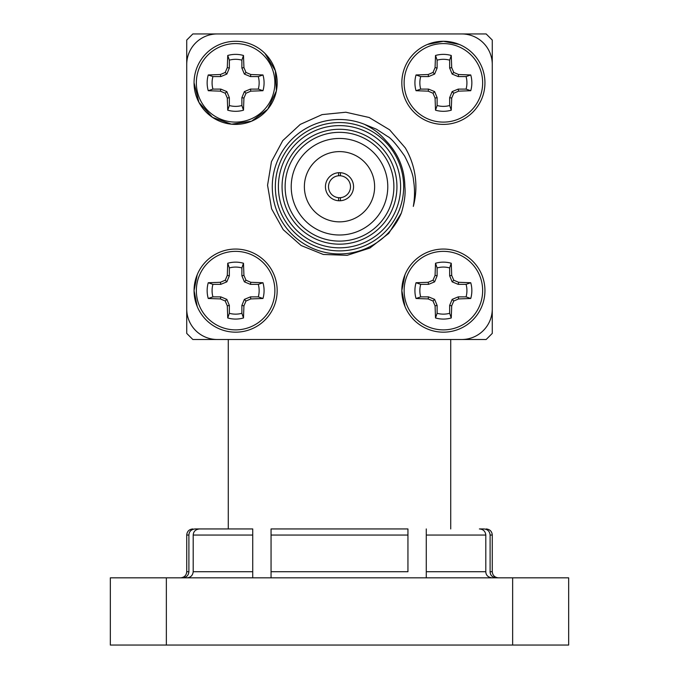 <?xml version="1.0" encoding="UTF-8"?>
<svg xmlns="http://www.w3.org/2000/svg" width="679" height="679" viewBox="0 0 679 679"><rect width="100%" height="100%" fill="white"/><g stroke="black" fill="none" stroke-linecap="round" stroke-linejoin="round"><path stroke-width="1.02" d="M192.836 339.5L486.164 339.5L492.275 333.389L492.275 40.061L486.164 33.95L192.836 33.95L186.725 40.061L186.725 333.389L192.836 339.5M340.417 200.746L340.417 197.682A11 11 0 0 0 350.5 186.725A11 11 0 0 0 340.417 175.768L340.417 172.704A14.055 14.055 0 0 1 353.555 186.725A14.055 14.055 0 0 1 338.583 200.746A14.055 14.055 0 0 1 325.445 186.725A14.055 14.055 0 0 1 340.417 172.704M241.877 68.019L244.381 74.07L250.432 76.574L258.3 76.574L262.968 74.962A28.467 28.467 0 0 1 262.968 90.714L258.3 89.102L250.432 89.102L244.381 91.606L241.877 97.657L241.877 105.525L243.489 110.193A28.467 28.467 0 0 1 227.737 110.193L229.349 105.525L229.349 97.657L226.845 91.606L220.794 89.102L212.926 89.102L208.258 90.714A28.467 28.467 0 0 1 208.258 74.962L212.926 76.574L220.794 76.574L226.845 74.07L229.349 68.019L229.349 60.151L227.737 55.483A28.467 28.467 0 0 1 243.489 55.483L243.931 67.611L241.877 68.019L241.877 60.151A23.544 23.544 0 0 0 229.349 60.151M212.926 76.574A23.544 23.544 0 0 0 212.926 89.102M229.349 105.525A23.544 23.544 0 0 0 241.877 105.525M258.3 89.102A23.544 23.544 0 0 0 258.3 76.574M243.489 55.483L241.877 60.151M243.931 67.611L246.002 72.449L244.381 74.07M246.002 72.449L250.84 74.52L250.432 76.574M250.84 74.52L262.968 74.962M262.968 90.714L250.84 91.156L250.432 89.102M250.84 91.156L246.002 93.227L244.381 91.606M246.002 93.227L243.931 98.065L241.877 97.657M243.931 98.065L243.489 110.193M227.737 110.193L227.295 98.065L229.349 97.657M227.295 98.065L225.224 93.227L226.845 91.606M225.224 93.227L220.386 91.156L220.794 89.102M220.386 91.156L208.258 90.714M208.258 74.962L220.386 74.52L220.794 76.574M220.386 74.52L225.224 72.449L226.845 74.07M225.224 72.449L227.295 67.611L229.349 68.019M227.295 67.611L227.737 55.483M235.613 43.583A39.255 39.255 0 0 1 269.614 102.47A39.255 39.255 0 0 1 201.612 102.47A39.255 39.255 0 0 1 235.613 43.583M235.613 41.283A41.555 41.555 0 0 1 277.168 82.838A41.555 41.555 0 0 1 235.613 124.393A41.555 41.555 0 0 1 194.058 82.838A41.555 41.555 0 0 1 235.613 41.283M194.058 82.838L198.964 102.427L212.527 117.391L231.539 124.189L251.519 121.227L267.738 109.2L276.37 90.944L275.377 70.777L264.997 53.454M449.651 68.019L452.155 74.07L458.206 76.574L466.074 76.574L470.742 74.962A28.467 28.467 0 0 1 470.742 90.714L466.074 89.102L458.206 89.102L452.155 91.606L449.651 97.657L449.651 105.525L451.263 110.193A28.467 28.467 0 0 1 435.511 110.193L437.123 105.525L437.123 97.657L434.619 91.606L428.568 89.102L420.7 89.102L416.032 90.714A28.467 28.467 0 0 1 416.032 74.962L420.7 76.574L428.568 76.574L434.619 74.07L437.123 68.019L437.123 60.151L435.511 55.483A28.467 28.467 0 0 1 451.263 55.483L451.705 67.611L449.651 68.019L449.651 60.151A23.544 23.544 0 0 0 437.123 60.151M420.7 76.574A23.544 23.544 0 0 0 420.7 89.102M437.123 105.525A23.544 23.544 0 0 0 449.651 105.525M466.074 89.102A23.544 23.544 0 0 0 466.074 76.574M451.263 55.483L449.651 60.151M451.705 67.611L453.776 72.449L452.155 74.07M453.776 72.449L458.614 74.52L458.206 76.574M458.614 74.52L470.742 74.962M470.742 90.714L458.614 91.156L458.206 89.102M458.614 91.156L453.776 93.227L452.155 91.606M453.776 93.227L451.705 98.065L449.651 97.657M451.705 98.065L451.263 110.193M435.511 110.193L435.069 98.065L437.123 97.657M435.069 98.065L432.998 93.227L434.619 91.606M432.998 93.227L428.16 91.156L428.568 89.102M428.16 91.156L416.032 90.714M416.032 74.962L428.16 74.52L428.568 76.574M428.16 74.52L432.998 72.449L434.619 74.07M432.998 72.449L435.069 67.611L437.123 68.019M435.069 67.611L435.511 55.483M443.387 43.583A39.255 39.255 0 0 1 477.388 102.47A39.255 39.255 0 0 1 409.386 102.47A39.255 39.255 0 0 1 443.387 43.583M443.387 41.283A41.555 41.555 0 0 1 484.942 82.838A41.555 41.555 0 0 1 443.387 124.393A41.555 41.555 0 0 1 401.832 82.838A41.555 41.555 0 0 1 443.387 41.283M459.293 44.449L443.387 41.283L427.481 44.449M449.651 275.793L452.155 281.844L458.206 284.348L466.074 284.348L470.742 282.736A28.467 28.467 0 0 1 470.742 298.488L466.074 296.876L458.206 296.876L452.155 299.38L449.651 305.431L449.651 313.299L451.263 317.967A28.467 28.467 0 0 1 435.511 317.967L437.123 313.299L437.123 305.431L434.619 299.38L428.568 296.876L420.7 296.876L416.032 298.488A28.467 28.467 0 0 1 416.032 282.736L420.7 284.348L428.568 284.348L434.619 281.844L437.123 275.793L437.123 267.925L435.511 263.257A28.467 28.467 0 0 1 451.263 263.257L451.705 275.385L449.651 275.793L449.651 267.925A23.544 23.544 0 0 0 437.123 267.925M420.7 284.348A23.544 23.544 0 0 0 420.7 296.876M437.123 313.299A23.544 23.544 0 0 0 449.651 313.299M466.074 296.876A23.544 23.544 0 0 0 466.074 284.348M451.263 263.257L449.651 267.925M451.705 275.385L453.776 280.223L452.155 281.844M453.776 280.223L458.614 282.294L458.206 284.348M458.614 282.294L470.742 282.736M470.742 298.488L458.614 298.93L458.206 296.876M458.614 298.93L453.776 301.001L452.155 299.38M453.776 301.001L451.705 305.839L449.651 305.431M451.705 305.839L451.263 317.967M435.511 317.967L435.069 305.839L437.123 305.431M435.069 305.839L432.998 301.001L434.619 299.38M432.998 301.001L428.16 298.93L428.568 296.876M428.16 298.93L416.032 298.488M416.032 282.736L428.16 282.294L428.568 284.348M428.16 282.294L432.998 280.223L434.619 281.844M432.998 280.223L435.069 275.385L437.123 275.793M435.069 275.385L435.511 263.257M443.387 251.357A39.255 39.255 0 0 1 477.388 310.244A39.255 39.255 0 0 1 409.386 310.244A39.255 39.255 0 0 1 443.387 251.357M443.387 249.057A41.555 41.555 0 0 1 484.942 290.612A41.555 41.555 0 0 1 443.387 332.167A41.555 41.555 0 0 1 401.832 290.612A41.555 41.555 0 0 1 443.387 249.057M404.998 274.706L401.832 290.612L404.998 306.518M241.877 275.793L244.381 281.844L250.432 284.348L258.3 284.348L262.968 282.736A28.467 28.467 0 0 1 262.968 298.488L258.3 296.876L250.432 296.876L244.381 299.38L241.877 305.431L241.877 313.299L243.489 317.967A28.467 28.467 0 0 1 227.737 317.967L229.349 313.299L229.349 305.431L226.845 299.38L220.794 296.876L212.926 296.876L208.258 298.488A28.467 28.467 0 0 1 208.258 282.736L212.926 284.348L220.794 284.348L226.845 281.844L229.349 275.793L229.349 267.925L227.737 263.257A28.467 28.467 0 0 1 243.489 263.257L243.931 275.385L241.877 275.793L241.877 267.925A23.544 23.544 0 0 0 229.349 267.925M212.926 284.348A23.544 23.544 0 0 0 212.926 296.876M229.349 313.299A23.544 23.544 0 0 0 241.877 313.299M258.3 296.876A23.544 23.544 0 0 0 258.3 284.348M243.489 263.257L241.877 267.925M243.931 275.385L246.002 280.223L244.381 281.844M246.002 280.223L250.84 282.294L250.432 284.348M250.84 282.294L262.968 282.736M262.968 298.488L250.84 298.93L250.432 296.876M250.84 298.93L246.002 301.001L244.381 299.38M246.002 301.001L243.931 305.839L241.877 305.431M243.931 305.839L243.489 317.967M227.737 317.967L227.295 305.839L229.349 305.431M227.295 305.839L225.224 301.001L226.845 299.38M225.224 301.001L220.386 298.93L220.794 296.876M220.386 298.93L208.258 298.488M208.258 282.736L220.386 282.294L220.794 284.348M220.386 282.294L225.224 280.223L226.845 281.844M225.224 280.223L227.295 275.385L229.349 275.793M227.295 275.385L227.737 263.257M235.613 251.357A39.255 39.255 0 0 1 269.614 310.244A39.255 39.255 0 0 1 201.612 310.244A39.255 39.255 0 0 1 235.613 251.357M235.613 249.057A41.555 41.555 0 0 1 277.168 290.612A41.555 41.555 0 0 1 235.613 332.167A41.555 41.555 0 0 1 194.058 290.612A41.555 41.555 0 0 1 235.613 249.057M197.224 274.706L194.058 290.612L197.224 306.518M405.27 147.869A76.388 76.388 0 0 1 413.307 206.408C414.861 197.614 414.928 188.94 413.503 180.376C413.282 175.318 410.32 167.187 404.591 155.983C396.443 144.398 390.739 137.862 387.471 136.377L376.548 129.256L364.411 124.291C373.552 129.18 378.152 131.904 386.139 140.926C398.42 153.819 404.667 169.088 404.862 186.725C405.677 193.77 404.506 202.546 401.34 213.07L388.77 233.381L369.902 248.039L347.147 255.329L323.272 254.455L301.12 245.518L283.228 229.68L271.6 208.809L267.56 185.257L271.447 161.678L282.761 140.629L300.279 124.384L322.084 114.607L345.857 112.23L369.155 117.492L389.619 129.816L405.27 147.869M364.411 124.291A67.221 67.221 0 0 0 277.261 161.33A67.221 67.221 0 0 0 313.63 248.769A67.221 67.221 0 0 0 401.34 213.07M403.666 186.725A64.165 64.165 0 0 1 307.417 242.293A64.165 64.165 0 0 1 307.417 131.157A64.165 64.165 0 0 1 403.666 186.725M400.61 186.725A61.11 61.11 0 0 0 308.945 133.805A61.11 61.11 0 0 0 308.945 239.645A61.11 61.11 0 0 0 400.61 186.725M396.943 186.725A57.443 57.443 0 0 1 310.778 236.47A57.443 57.443 0 0 1 310.778 136.98A57.443 57.443 0 0 1 396.943 186.725M217.28 33.95A30.555 30.555 0 0 0 186.725 64.505M186.725 308.945A30.555 30.555 0 0 0 217.28 339.5M461.72 339.5A30.555 30.555 0 0 0 492.275 308.945M492.275 64.505A30.555 30.555 0 0 0 461.72 33.95M393.888 186.725A54.388 54.388 0 0 0 312.306 139.628A54.388 54.388 0 0 0 312.306 233.822A54.388 54.388 0 0 0 393.888 186.725M387.777 186.725A48.277 48.277 0 0 0 315.362 144.916A48.277 48.277 0 0 0 315.362 228.534A48.277 48.277 0 0 0 387.777 186.725M339.5 221.855A35.13 35.13 0 0 0 369.919 169.164A35.13 35.13 0 0 0 309.081 169.164A35.13 35.13 0 0 0 339.5 221.855M252.724 571.718L252.724 528.941L199.592 528.941C195.594 529.348 193.464 531.385 193.201 535.052L193.201 571.718L252.724 571.718L252.724 577.829M188.898 535.052L186.725 535.052L186.725 571.718L188.898 571.718L188.898 535.052C189.127 531.419 191.189 529.382 195.102 528.941L252.724 528.941L252.724 535.052L252.724 528.941M490.102 535.052L490.102 571.718L492.275 571.718L492.275 535.052L490.102 535.052C489.72 531.326 487.649 529.289 483.898 528.941L479.408 528.941C483.236 529.23 485.366 531.267 485.799 535.052L426.276 535.052L426.276 577.829M188.898 571.718C188.507 575.436 186.445 577.473 182.702 577.829M490.102 571.718C490.213 575.274 492.275 577.311 496.298 577.829M271.057 535.052L271.057 528.941L407.943 528.941L407.943 535.052L271.057 535.052L271.057 571.718L407.943 571.718L407.943 535.052L407.943 571.718M271.057 577.829L271.057 571.718L271.057 577.829M186.827 577.829C190.629 577.515 192.751 575.478 193.201 571.718M492.173 577.829C488.074 577.345 485.952 575.308 485.799 571.718L485.799 535.052M426.276 535.052L426.276 528.941M166.355 645.05L110.338 645.05L110.338 577.829L166.355 577.829L166.355 645.05L512.645 645.05L512.645 577.829L166.355 577.829M512.645 577.829L568.663 577.829L568.663 645.05L512.645 645.05M271.057 534.67L271.057 530.596M450.72 339.5L450.72 528.941M228.28 339.5L228.28 528.941M338.583 172.704L338.583 175.768A11 11 0 0 1 340.417 175.768M340.417 197.682A11 11 0 0 1 338.583 197.682L338.583 200.746M338.583 175.768A11 11 0 0 0 328.5 186.725A11 11 0 0 0 338.583 197.682M339.5 138.448A48.277 48.277 0 0 0 297.691 210.863A48.277 48.277 0 0 0 381.309 210.863A48.277 48.277 0 0 0 339.5 138.448M252.724 535.052L193.201 535.052M426.276 571.718L485.799 571.718M186.725 535.052C187.056 531.377 189.093 529.34 192.836 528.941M492.275 535.052C491.944 531.377 489.907 529.34 486.164 528.941M186.725 571.718C186.394 575.393 184.357 577.43 180.614 577.829M492.275 571.718C492.606 575.393 494.643 577.43 498.386 577.829"/></g></svg>

